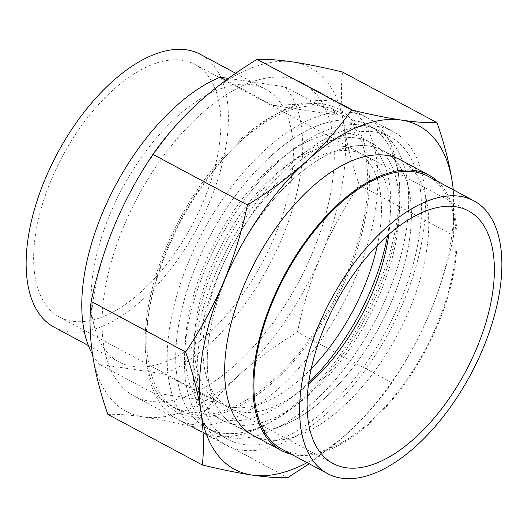 <?xml version="1.0" encoding="UTF-8"?>
<svg xmlns="http://www.w3.org/2000/svg" width="528" height="528" viewBox="0 0 528 528"><rect width="100%" height="100%" fill="white"/><g stroke="black" fill="none" stroke-linecap="round" stroke-linejoin="round"><path stroke-width="0.4" stroke-dasharray="2.64 1.98" d="M379.896 293.812A157.483 80.639 118.2 0 0 370.9 142.606A157.483 80.639 118.2 0 0 213.22 269.056A157.483 80.639 118.2 0 0 222.215 420.262A157.483 80.639 118.2 0 0 379.896 293.812M387.559 235.475A157.483 80.639 118.2 0 0 362.221 137.953A157.483 80.639 118.2 0 0 204.534 264.403A157.483 80.639 118.2 0 0 213.53 415.615A157.483 80.639 118.2 0 0 308.748 382.655M197.036 263.294A171.646 87.892 118.2 0 0 206.844 428.102A171.646 87.892 118.2 0 0 378.708 290.281A171.646 87.892 118.2 0 0 368.907 125.466A171.646 87.892 118.2 0 0 197.036 263.294A171.646 87.892 118.2 0 0 269.003 423.014A171.646 87.892 118.2 0 0 378.708 290.281A171.646 87.892 118.2 0 0 399.122 180.028A171.646 87.892 118.2 0 0 315.718 126.397A171.646 87.892 118.2 0 0 197.036 263.294M205.722 267.94A171.646 87.892 118.2 0 0 215.53 432.755A171.646 87.892 118.2 0 0 387.394 294.928A171.646 87.892 118.2 0 0 377.586 130.112A171.646 87.892 118.2 0 0 205.722 267.94A171.646 87.892 118.2 0 0 215.53 432.755A171.646 87.892 118.2 0 0 387.394 294.928A171.646 87.892 118.2 0 0 377.586 130.112A171.646 87.892 118.2 0 0 205.722 267.94M218.493 274.778A171.646 87.892 118.2 0 0 228.301 439.593A171.646 87.892 118.2 0 0 400.165 301.765A171.646 87.892 118.2 0 0 390.357 136.957A171.646 87.892 118.2 0 0 218.493 274.778M226.657 275.992A156.215 79.992 118.2 0 0 235.58 425.984A156.215 79.992 118.2 0 0 392 300.551A156.215 79.992 118.2 0 0 383.071 150.559A156.215 79.992 118.2 0 0 226.657 275.992A156.215 79.992 118.2 0 0 235.58 425.984A156.215 79.992 118.2 0 0 392 300.551A156.215 79.992 118.2 0 0 383.071 150.559A156.215 79.992 118.2 0 0 226.657 275.992M291.496 454.304A156.215 79.992 118.2 0 0 437.705 325.03A156.215 79.992 118.2 0 0 437.633 181.401M281.965 449.196A154.783 79.253 118.2 0 0 436.946 324.918A154.783 79.253 118.2 0 0 428.102 176.299M388.766 234.406A143.319 73.385 118.2 0 0 364.214 155.093A143.319 73.385 118.2 0 0 220.711 270.171A143.319 73.385 118.2 0 0 228.901 407.774A143.319 73.385 118.2 0 0 308.53 384.252M252.945 435.283L235.58 425.984L252.945 435.283A156.215 79.992 118.2 0 0 409.358 309.85A156.215 79.992 118.2 0 0 400.435 159.859L383.071 150.559L400.435 159.859M403.372 302.24A177.712 90.994 118.2 0 0 393.221 131.611A177.712 90.994 118.2 0 0 215.285 274.303A177.712 90.994 118.2 0 0 225.436 444.939A177.712 90.994 118.2 0 0 403.372 302.24M312.213 253.427A177.712 90.994 118.2 0 0 302.062 82.79A177.712 90.994 118.2 0 0 124.12 225.489A177.712 90.994 118.2 0 0 134.277 396.125A177.712 90.994 118.2 0 0 312.213 253.427M391.908 382.661C379.269 400.838 364.254 417.925 346.863 433.924A194.911 99.805 118.2 0 0 429.838 312.893C419.338 337.583 406.692 360.842 391.908 382.661L297.429 332.066C303.052 305.342 311.012 279.583 321.314 254.78C331.769 230.168 344.414 206.917 359.245 185.011C351.892 163.871 346.764 143.788 343.867 124.773C341.154 105.851 340.712 88.275 342.533 72.052M307.098 462.653A194.911 99.805 118.2 0 0 346.863 433.924L309.151 463.756M453.308 189.796L453.724 235.607C448.074 262.423 440.114 288.189 429.838 312.893A194.911 99.805 118.2 0 0 453.235 189.757M107.844 414.381C117.368 414.018 129.274 414.883 143.55 416.968A194.911 99.805 118.2 0 0 238.339 375.811A194.911 99.805 118.2 0 0 321.314 254.78A194.911 99.805 118.2 0 0 343.867 124.773A194.911 99.805 118.2 0 0 292.789 61.948A194.911 99.805 118.2 0 0 197.993 103.105A194.911 99.805 118.2 0 0 115.025 224.136A194.911 99.805 118.2 0 0 92.473 354.143A194.911 99.805 118.2 0 0 143.55 416.968C157.971 419.14 174.55 422.512 193.294 427.073C205.933 408.896 220.948 391.809 238.339 375.811C255.928 359.898 275.623 345.319 297.429 332.066M193.294 427.073L287.78 477.668M359.245 185.011L453.724 235.607M166.399 246.886A171.646 87.892 118.2 0 0 145.992 357.139A171.646 87.892 118.2 0 0 229.396 410.764A171.646 87.892 118.2 0 0 348.071 273.874A171.646 87.892 118.2 0 0 276.104 114.154A171.646 87.892 118.2 0 0 166.399 246.886M167.785 248.866A177.712 90.994 118.2 0 0 146.652 363.013A177.712 90.994 118.2 0 0 177.936 419.503A177.712 90.994 118.2 0 0 355.872 276.811A177.712 90.994 118.2 0 0 345.721 106.174A177.712 90.994 118.2 0 0 281.365 111.448A177.712 90.994 118.2 0 0 167.785 248.866M92.492 354.308A169.112 86.592 118.2 0 0 99.502 364.34L152.368 392.647L171.857 406.494L185.156 411.774L197.36 412.797L208.105 409.55L217.147 402.27L164.287 373.963A169.112 86.592 118.2 0 0 281.741 238.874A169.112 86.592 118.2 0 0 284.995 86.816L228.446 78.415M167.739 247.084A169.112 86.592 118.2 0 0 177.401 409.464A169.112 86.592 118.2 0 0 346.731 273.676A169.112 86.592 118.2 0 0 337.069 111.296A169.112 86.592 118.2 0 0 167.739 247.084M54.193 327.228A154.783 79.253 118.2 0 0 209.174 202.943A154.783 79.253 118.2 0 0 200.33 54.325M110.339 213.411A154.783 79.253 118.2 0 0 119.183 362.03A154.783 79.253 118.2 0 0 274.157 237.745A154.783 79.253 118.2 0 0 265.32 89.126A154.783 79.253 118.2 0 0 110.339 213.411M377.388 245.23A143.319 73.385 118.2 0 0 355.529 150.44A143.319 73.385 118.2 0 0 212.032 265.518A143.319 73.385 118.2 0 0 220.222 403.128A143.319 73.385 118.2 0 0 311.23 368.782M203.102 202.046A143.319 73.385 118.2 0 0 194.918 64.436A143.319 73.385 118.2 0 0 51.414 179.513A143.319 73.385 118.2 0 0 59.605 317.117A143.319 73.385 118.2 0 0 203.102 202.046M189.235 260.357A177.712 90.994 118.2 0 0 199.393 430.993A177.712 90.994 118.2 0 0 263.743 425.72A177.712 90.994 118.2 0 0 377.329 288.295A177.712 90.994 118.2 0 0 398.462 174.148A177.712 90.994 118.2 0 0 367.178 117.658A177.712 90.994 118.2 0 0 189.235 260.357M164.287 373.963L99.502 364.34M284.995 86.816L337.854 115.124L331.525 108.326L309.045 103.64L273.075 105.501L225.931 80.256M337.854 115.124L273.075 105.501M217.147 402.27L152.368 392.647M362.221 137.953L370.9 142.606M206.844 428.102L228.301 439.593M368.907 125.466L390.357 136.957M213.53 415.615L222.215 420.262M364.214 155.093L468.395 210.883M228.901 407.774L333.082 463.564M302.062 82.79L393.221 131.611M134.277 396.125L225.436 444.939M145.992 357.139L146.652 363.013M171.857 406.494L177.401 409.464M88.427 345.556L119.183 362.03M194.918 64.436L355.529 150.44M269.003 423.014L263.743 425.72M177.936 419.503L199.393 430.993M345.721 106.174L367.178 117.658M399.122 180.028L398.462 174.148M59.605 317.117L220.222 403.128M235.712 73.273L265.32 89.126M331.525 108.326L337.069 111.296M276.104 114.154L281.365 111.448"/><path stroke-width="0.79" d="M308.748 382.655A157.483 80.639 118.2 0 0 371.217 289.166A157.483 80.639 118.2 0 0 387.559 235.475M437.633 181.401A156.215 79.992 118.2 0 0 428.776 175.032A156.215 79.992 118.2 0 0 272.362 300.465A156.215 79.992 118.2 0 0 281.292 450.463A156.215 79.992 118.2 0 0 291.496 454.304M473.807 200.772L428.102 176.299A154.783 79.253 118.2 0 0 273.121 300.584A154.783 79.253 118.2 0 0 281.965 449.196L327.67 473.675A154.783 79.253 118.2 0 0 482.651 349.391A154.783 79.253 118.2 0 0 473.807 200.772A154.783 79.253 118.2 0 0 318.826 325.057A154.783 79.253 118.2 0 0 327.67 473.675M476.586 348.487A143.319 73.385 118.2 0 0 468.395 210.883A143.319 73.385 118.2 0 0 324.898 325.954A143.319 73.385 118.2 0 0 333.082 463.564A143.319 73.385 118.2 0 0 476.586 348.487M308.53 384.252A143.319 73.385 118.2 0 0 372.398 292.703A143.319 73.385 118.2 0 0 388.766 234.406M428.776 175.032L400.435 159.859A156.215 79.992 118.2 0 0 244.022 285.292A156.215 79.992 118.2 0 0 252.945 435.283L281.292 450.463M309.151 463.756L287.78 477.668C278.216 478.025 266.31 477.16 252.074 475.081A194.911 99.805 118.2 0 0 307.098 462.653M252.074 475.081C237.593 472.89 221.014 469.524 202.33 464.97C204.151 448.741 203.709 431.171 200.996 412.256A194.911 99.805 118.2 0 0 252.074 475.081M200.996 412.256C198.092 393.228 192.964 373.151 185.618 352.018C200.396 330.198 213.041 306.94 223.542 282.249A194.911 99.805 118.2 0 0 200.996 412.256M223.542 282.249C233.818 257.545 241.784 231.779 247.434 204.963C269.247 191.704 288.941 177.124 306.517 161.218A194.911 99.805 118.2 0 0 223.542 282.249M306.517 161.218C323.915 145.207 338.93 128.119 351.562 109.956C370.247 114.503 386.826 117.876 401.306 120.061A194.911 99.805 118.2 0 0 306.517 161.218M401.306 120.061C415.549 122.146 427.449 123.004 437.012 122.648C444.365 143.794 449.493 163.871 452.39 182.886A194.911 99.805 118.2 0 0 401.306 120.061M453.235 189.757A194.911 99.805 118.2 0 0 452.39 182.886L453.308 189.796M437.012 122.648L342.533 72.052C323.789 67.492 307.204 64.126 292.789 61.948C278.507 59.869 266.607 59.004 257.083 59.36C235.264 72.62 215.569 87.206 197.993 103.105C180.596 119.117 165.581 136.204 152.948 154.367C138.118 176.266 125.479 199.525 115.025 224.136C104.722 248.939 96.756 274.699 91.133 301.422C89.311 317.651 89.753 335.227 92.473 354.143C95.37 373.164 100.498 393.248 107.844 414.381L202.33 464.97M91.133 301.422L185.618 352.018M152.948 154.367L247.434 204.963M257.083 59.36L351.562 109.956M228.446 78.415L220.209 77.194A169.112 86.592 118.2 0 0 102.755 212.282A169.112 86.592 118.2 0 0 92.492 354.308M235.712 73.273L200.33 54.325A154.783 79.253 118.2 0 0 45.349 178.609A154.783 79.253 118.2 0 0 54.193 327.228L88.427 345.556M311.23 368.782A143.319 73.385 118.2 0 0 363.719 288.05A143.319 73.385 118.2 0 0 377.388 245.23M225.931 80.256L220.209 77.194"/></g></svg>
